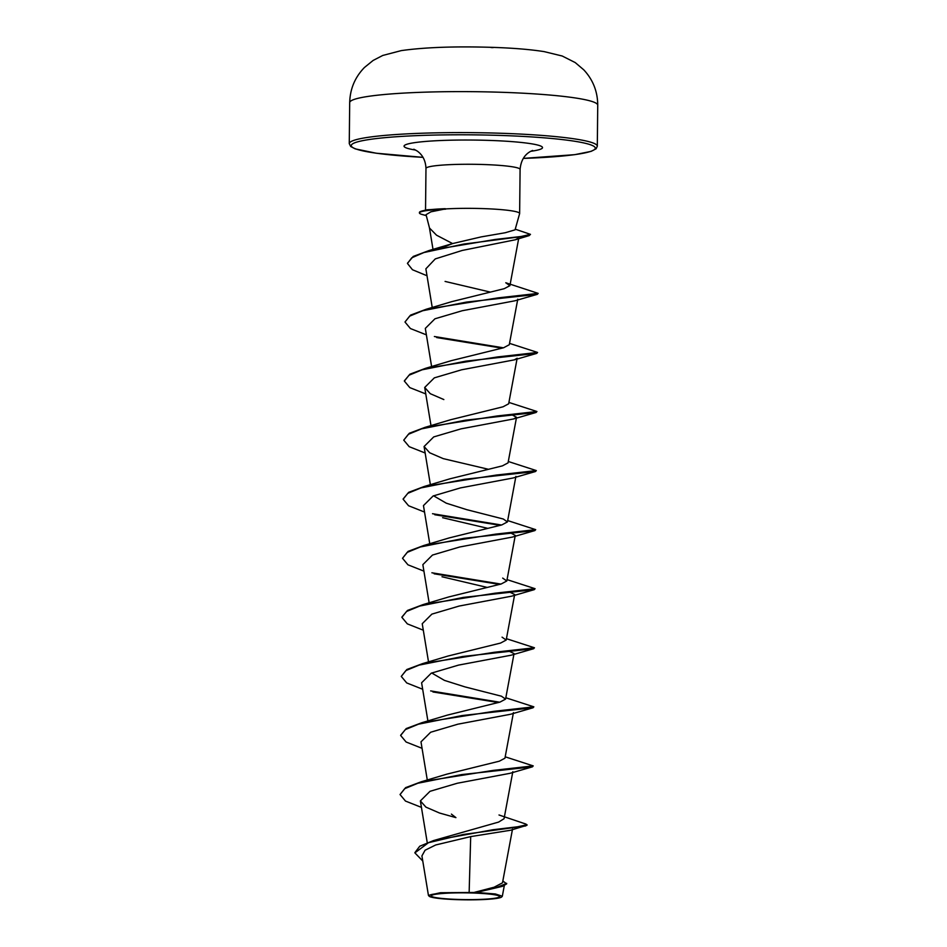 <?xml version="1.0" encoding="UTF-8"?>
<svg xmlns="http://www.w3.org/2000/svg" width="947" height="947" viewBox="0 0 947 947"><rect width="100%" height="100%" fill="white"/><g stroke="black" fill="none" stroke-linecap="round" stroke-linejoin="round"><path stroke-width="1.42" d="M457.732 899.437A34.199 3.374 0.6 0 1 432.175 896.679A34.199 3.374 0.6 0 1 443.409 893.423A34.199 3.374 0.6 0 1 473.109 893.021A34.199 3.374 0.6 0 1 487.48 893.885A34.199 3.374 0.6 0 1 495.991 898.052A34.199 3.374 0.6 0 1 457.732 899.437M457.223 899.65A36.46 3.599 0.6 0 1 429.133 896.205A36.46 3.599 0.6 0 1 473.618 892.808A36.46 3.599 0.6 0 1 501.685 896.963A36.46 3.599 0.6 0 1 457.223 899.65M429.133 896.205L428.446 895.377L440.391 892.725L473.902 892.476L494.121 887.221L502.49 882.829L512.505 829.158M426.055 214.661L429.512 228.049L436.531 235.187L452.583 243.568L481.194 236.892L505.236 232.737L515.061 229.837L519.619 213.631A47.066 4.64 -179.4 0 0 519.631 213.501A47.066 4.64 -179.4 0 0 483.148 208.6A47.066 4.64 -179.4 0 0 445.291 208.944L430.897 211.82L426.067 214.661M445.291 208.944L427.215 209.761L422.658 210.838A45.148 4.451 -179.4 0 0 419.426 212.459L419.426 212.945A45.148 4.451 -179.4 0 0 421.439 214.282L426.28 215.549M498.998 814.988L525.976 824.091L527.029 825.228L510.528 830.259L470.695 836.603L469.156 892.062M527.041 824.73L517.63 826.778L493.056 829.726L433.655 840.522L498.619 822.079L504.053 818.717L512.824 771.698M421.439 807.389L405.482 801.067L400.036 794.533L405.624 787.632L421.332 781.749L446.818 774.161L499.318 761.187L504.94 758.192L513.44 712.629M400.664 735.227L406.239 728.563L421.948 722.679L447.434 715.092L499.945 702.118L505.556 699.123L501.448 696.211L464.894 686.871L444.427 680.384L431.702 672.986M422.67 689.25L406.725 682.941L401.268 676.407L406.867 669.493L422.563 663.622L448.061 656.022L500.572 643.06L506.183 640.065L502.064 637.153M401.895 617.089L407.482 610.436L423.191 604.553L448.677 596.965L501.152 584.003L506.799 580.996L502.679 578.084M423.913 571.124L407.956 564.814L402.511 558.28L408.098 551.367L423.806 545.484L449.292 537.896L501.803 524.922L507.414 521.927L503.307 519.015L466.764 509.675L446.262 503.177L433.56 495.79M403.138 498.962L408.713 492.298L424.422 486.427L449.908 478.827L502.407 465.865L508.042 462.87L516.541 417.307L513.653 418.941L460.988 428.861L433.714 436.922L424.09 446.522L429.654 452.761L443.232 458.632L488.285 469.25M425.144 452.997L409.199 446.676L403.742 440.142L409.341 433.241L425.037 427.357L450.535 419.77L503.046 406.796L508.657 403.801L517.157 358.238L514.28 359.872L461.615 369.792L434.33 377.865L424.706 387.453L430.281 393.692L443.847 399.563M404.369 380.836L409.956 374.172L425.665 368.288L451.151 360.7L503.65 347.738L509.273 344.732M426.28 309.231L451.766 301.643L504.254 288.669L509.9 285.674L505.781 282.762L538.18 293.381L498.205 297.855L426.28 309.231L410.572 315.102L404.985 322.016L409.625 316.156L422.776 310.723L466.504 302.081L537.375 294.304L538.18 293.381M441.302 248.078L452.583 243.568M509.9 285.674L518.826 237.78L515.393 239.757L462.266 250.446L435.277 258.898L425.866 268.83L432.246 307.574M445.09 281.425L490.144 292.055M537.375 294.304L514.884 300.803L462.207 310.734L434.945 318.796L425.321 328.396L431.619 366.643M512.327 415.011L516.541 417.307M424.528 512.055L408.571 505.745L403.126 499.211L407.766 493.351L420.93 487.918L464.646 479.277L535.517 471.511L513.037 477.998L460.384 487.918L433.11 495.991L423.463 505.591L429.772 543.838M442.604 517.701L487.669 528.319M511.084 533.149L515.286 535.434L506.799 580.996M402.511 558.28L407.139 552.421L420.302 546.987L464.03 538.346L534.901 530.569L512.422 537.067L459.733 546.987L432.471 555.06L422.847 564.649L429.145 602.896M442 576.759L487.042 587.389M509.107 591.839L514.683 594.503L506.183 640.065M423.297 630.193L407.34 623.872L401.883 617.337L406.523 611.49L419.687 606.056L463.414 597.403L534.286 589.638L511.806 596.137L459.129 606.056L431.879 614.118L422.232 623.718L428.529 661.965M508.492 650.909L514.055 653.56L505.568 699.135M401.268 676.407L405.908 670.547L419.071 665.114L462.799 656.472L533.67 648.707L511.179 655.194L458.514 665.114L431.24 673.187L421.604 682.787L427.914 721.034M422.054 748.319L406.109 742.01L400.652 735.476L405.292 729.616L418.444 724.183L462.172 715.541L533.043 707.764L510.575 714.263L457.875 724.183L430.648 732.244L420.989 741.844L427.298 780.091M400.036 794.533L404.677 788.685L417.828 783.252L461.556 774.599L532.427 766.833L509.948 773.332L457.271 783.252L430.009 791.313L420.373 800.913L425.937 807.14L439.515 813.023L455.921 817.628L451.399 814.112M470.695 836.603L435.679 844.973L425.073 850.228L421.924 855.91L428.435 895.377M502.845 880.994L506.669 883.859L502.36 886.368L476.377 892.441L495.364 893.968L502.324 896.229L501.685 896.963M433.655 840.522L419.746 846.227L414.893 852.631M506.681 883.362L497.057 887.315L473.902 892.476M525.715 825.938L463.414 834.461L428.482 842.7L414.881 852.88L422.776 861.024M502.36 886.368L474.045 892.453M421.332 781.749L493.245 770.385L533.232 765.898L505.201 756.819M421.948 722.679L493.872 711.315L533.848 706.841L505.816 697.761M499.661 702.212L430.66 690.908M422.563 663.622L494.488 652.246L534.463 647.772L506.444 638.692M423.191 604.553L495.103 593.189L535.091 588.703L507.059 579.623M500.904 584.074L431.891 572.781M423.806 545.484L495.719 534.12L535.706 529.645L507.675 520.566M501.519 525.017L432.519 513.712M424.422 486.427L496.346 475.051L536.322 470.576L508.29 461.497M425.037 427.357L496.962 415.993L536.937 411.507L508.918 402.428M425.665 368.288L497.577 356.924L537.565 352.45L509.533 343.37M503.378 347.821L434.377 336.516M407.47 263.23L413.259 256.424L429.263 250.47L495.411 239.425L521.063 236.501L530.474 234.359L515.251 229.186M532.427 766.833L532.983 766.147M533.043 707.764L533.848 706.841M498.442 702.556L432.957 691.961M533.67 648.707L534.215 648.02M534.286 589.638L535.091 588.703M499.673 584.429L434.176 573.823M534.901 530.569L535.457 529.882M500.3 525.36L434.803 514.754M535.517 471.511L536.322 470.576M403.742 440.142L408.382 434.294L421.545 428.861L465.273 420.208L536.144 412.442L536.689 411.756M425.771 393.928L409.814 387.619L404.357 381.085L408.997 375.225L422.161 369.792L465.877 361.15L536.76 353.373L537.565 352.45M502.147 348.165L436.674 337.57M426.387 334.859L410.43 328.55L404.985 322.016M426.99 275.743L412.466 269.741L407.459 263.467L411.756 257.809L423.854 252.553L463.616 244.089L529.124 235.625L530.474 234.359M426.304 215.656L421.439 214.282M445.291 208.695A45.148 4.451 -179.4 0 0 422.658 210.838M445.623 209.18A45.148 4.451 -179.4 0 0 419.426 212.945M501.602 92.285A124.033 12.24 -179.4 0 0 349.692 102.619C350.047 88.959 354.971 77.24 364.441 67.486L373.13 60.442L382.754 55.459L401.244 50.617C424.741 47.303 455.022 46.214 492.085 47.35C512.812 48.013 530.166 49.433 544.146 51.612L562.246 56.027L575.231 62.585L583.766 69.829C593.011 79.773 597.664 91.575 597.735 105.224A124.033 12.24 -179.4 0 0 501.602 92.285M493.138 47.61A74.718 7.375 -179.4 0 0 491.031 47.539M349.692 102.619L349.265 143.613A124.033 12.24 0.6 0 1 501.164 133.267A124.033 12.24 0.6 0 1 597.308 146.205L597.735 105.224M423.013 157.344A122.045 12.051 0.6 0 1 357.646 141.837A122.045 12.051 0.6 0 1 500.703 135.445A122.045 12.051 0.6 0 1 594.716 146.974A122.045 12.051 0.6 0 1 523.289 158.398L574.722 154.669L591.082 151.378L596.113 148.786L597.308 146.205M425.534 210.151L425.972 168.436A47.066 4.64 0.6 0 1 483.609 164.518A47.066 4.64 0.6 0 1 520.092 169.43C520.874 160.789 524.378 154.775 530.604 151.366L532.593 150.478M415.709 150.088A69.214 6.83 0.6 0 1 416.325 142.417A69.214 6.83 0.6 0 1 488.83 140.393A69.214 6.83 0.6 0 1 530.746 151.295M349.265 143.613L350.686 146.489L355.232 148.868L376.219 153.213L423.025 157.356M427.251 842.676L420.373 800.913M507.426 521.939L515.914 476.365M430.388 484.769L424.078 446.522M431.003 425.7L424.694 387.453M509.273 344.744L517.772 299.169M433.016 249.428L429.453 227.86M504.479 884.699L502.324 896.229M519.631 213.501L520.092 169.43M425.972 168.436C425.641 160.741 422.705 154.929 417.189 151.023L413.851 149.224M451.802 243.817L429.263 250.47M515.393 239.757L529.124 235.625M514.28 359.872L536.76 353.373M513.653 418.941L536.144 412.442"/></g></svg>
